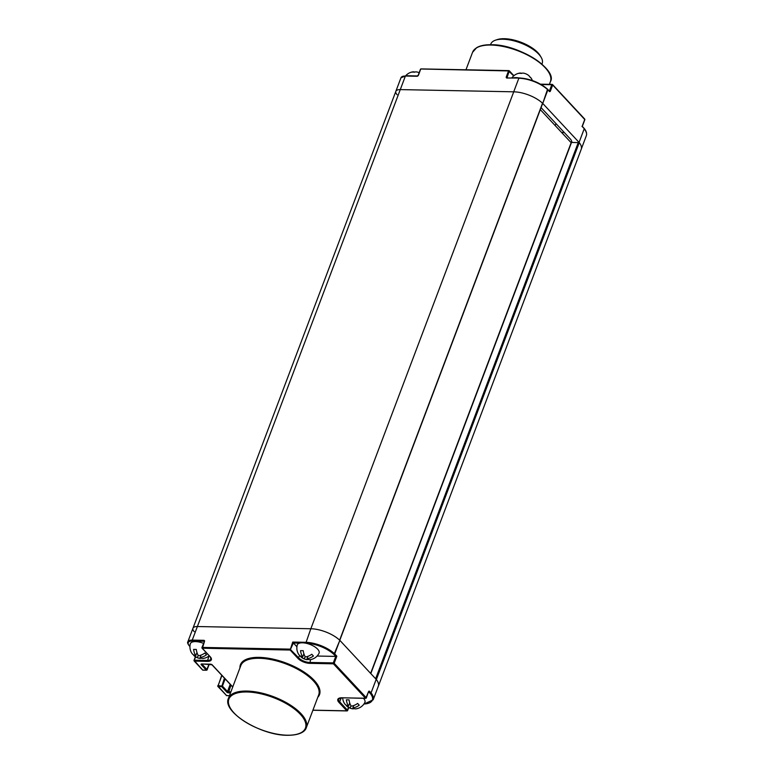 <?xml version="1.0" encoding="UTF-8"?>
<svg xmlns="http://www.w3.org/2000/svg" width="774" height="774" viewBox="0 0 774 774"><rect width="100%" height="100%" fill="white"/><g stroke="black" fill="none" stroke-linecap="round" stroke-linejoin="round"><path stroke-width="1.16" d="M397.101 94.709A9.985 4.189 20.7 0 1 395.843 91.342A9.985 4.189 20.7 0 1 400.274 89.6L513.713 91.816A22.959 9.636 20.7 0 1 513.733 91.816A22.959 9.636 20.7 0 1 542.535 103.213A22.959 9.636 20.7 0 1 542.719 103.416L579.078 142.416A22.959 9.636 20.7 0 1 579.155 142.522M571.909 142.106A33.282 13.961 -159.3 0 0 571.425 140.578A8.32 3.493 -159.3 0 0 570.448 139.127L541.084 107.615M564.285 132.509L561.595 132.46M555.219 125.62L555.984 123.608M583.857 128.261L582.067 126.346M584.409 118.925L584.612 119.844M582.29 126.433L584.825 119.728A0.668 0.668 0 0 0 584.689 119.041L552.597 84.608A0.668 0.668 0 0 0 552.123 84.395L584.738 119.506L582.067 126.568M540.533 84.172L552.123 84.395L552.646 85.072L550.411 91.003A1.335 0.784 91.1 0 1 549.327 91.438L547.537 89.291A22.301 9.356 -159.3 0 0 519.383 78.039L506.941 78.019L519.18 77.932C530.238 78.725 539.778 82.537 547.789 89.387L548.998 90.858M547.857 89.861L542.738 103.426L547.537 89.291M421.269 69.002L508.528 70.927L513.694 75.9M506.293 76.868L507.154 77.226L509.34 70.831L508.528 70.927L506.293 76.868A1.335 0.919 -43 0 0 506.941 78.019M419.16 72.698A11.697 11.697 0 0 0 416.799 71.963A11.571 6.792 91.1 0 0 414.429 72.205A11.697 9.182 -112.1 0 0 413.064 72.069A11.697 9.182 -112.1 0 0 411.729 72.156A11.571 6.792 91.1 0 1 412.687 71.885A11.697 11.697 0 0 0 405.731 75.717L405.944 75.823M414.738 72.088A11.571 6.792 91.1 0 0 412.687 71.885M512.582 78.126A11.649 4.886 20.7 0 1 516.035 77.623A11.649 4.886 -159.3 0 1 518.957 77.932M529.803 76.858A11.571 8.011 137 0 1 531.39 78.532A11.571 8.011 137 0 1 531.525 78.764A11.697 8.311 -29 0 0 529.89 77.003A11.571 8.011 137 0 0 528.245 75.155A11.697 11.697 0 0 0 523.717 73.191A11.571 6.792 91.1 0 0 521.337 73.433A11.697 9.182 -112.1 0 0 519.983 73.288A11.697 9.182 -112.1 0 0 518.648 73.375A11.571 6.792 91.1 0 1 519.606 73.114A11.697 11.697 0 0 0 511.972 77.797M521.657 73.317A11.571 6.792 91.1 0 0 519.606 73.114M541.161 57.353L540.194 55.728A25.794 10.817 -159.3 0 0 504.348 38.7A25.794 10.817 20.7 0 0 497.401 39.551L495.602 40.142A27.458 11.513 20.7 0 1 502.994 39.232A27.458 11.513 -159.3 0 1 541.161 57.353A27.458 11.513 -159.3 0 1 542.177 63.429L541.916 64.136M490.552 44.728L490.813 44.021A27.458 11.513 20.7 0 1 495.602 40.142M571.425 142.445L579.262 142.629A22.959 9.636 20.7 0 1 581.226 149.295L378.331 686.228A22.959 9.636 20.7 0 1 378.157 686.625M310.848 628.749L197.38 626.534L400.274 89.6L513.733 91.816L310.848 628.749A22.959 9.636 20.7 0 1 339.641 640.146L542.39 103.581M420.514 69.554L418.482 75.155A1.335 0.919 -43 0 1 416.983 76.258L405.402 76.036L400.274 89.6A9.985 4.189 -159.3 0 0 395.843 91.342L400.971 77.777A9.985 4.189 -159.3 0 1 405.402 76.036L400.971 77.777M376.174 679.34L371.046 692.904L370.291 693.456L371.046 692.904A22.959 9.636 20.7 0 1 373.184 699.793L378.302 686.228A22.959 9.636 -159.3 0 0 376.183 679.359L339.844 640.359A22.959 9.636 -159.3 0 0 310.819 628.749L197.38 626.534A9.985 4.189 -159.3 0 0 192.958 628.275A9.985 4.189 -159.3 0 0 194.216 631.642M376.261 679.456L376.367 679.562A22.959 9.636 20.7 0 1 378.331 686.228M540.32 109.627L571.154 142.716M312.919 710.164L346.81 710.822L338.954 702.395A8.988 3.773 20.7 0 1 341.798 697.79L365.502 698.254L333.42 663.821L309.716 663.357A8.988 3.773 20.7 0 1 298.019 658.471L290.163 650.044L292.717 642.062L305.691 642.314A22.959 9.636 20.7 0 1 334.707 653.914L339.834 640.35L333.971 654.485L334.707 653.914L336.835 656.197L335.761 656.4L333.304 662.902L309.6 662.438A8.32 3.493 20.7 0 1 298.774 657.919L290.047 649.125L202.246 647.412L202.082 648.215L209.851 656.371M192.958 628.275L187.83 641.84A9.985 4.189 20.7 0 1 192.252 640.098L197.38 626.534A9.985 4.189 -159.3 0 0 192.958 628.275L395.843 91.342M230.526 692.856L228.485 692.817A1.335 0.561 20.7 0 1 226.753 692.091L221.683 686.644L224.431 678.15M221.741 675.267L217.9 686.47L226.53 695.536L217.765 685.783A0.668 0.668 0 0 0 217.9 686.47L221.683 686.644L222.428 686.093L225.147 678.914M292.717 642.062L293.375 642.991L290.163 650.044L202.082 648.215A0.668 0.668 0 0 1 201.946 647.528L204.278 641.82M189.05 645.371L189.417 645.787A9.317 3.909 20.7 0 1 192.368 641.017L203.949 641.24L203.833 640.321A1.335 0.919 -43 0 1 204.491 641.472L202.362 648.331L210.218 656.758A8.988 3.773 20.7 0 1 207.364 661.364L194.438 661.112L194.032 660.309L202.42 669.674M203.194 670.071L206.494 670.236L202.991 670.168A0.668 0.668 0 0 1 202.517 669.955L194.168 660.996A0.668 0.668 0 0 1 194.032 660.309L195.377 656.739M209.222 664.256L207.122 669.81A0.668 0.668 0 0 1 206.494 670.236L209.057 664.247M201.211 664.692L206.29 670.139L207.045 669.578L201.946 664.111L201.211 664.692A1.335 0.561 20.7 0 1 201.637 664.005L210.528 664.179A1.335 0.561 20.7 0 1 212.26 664.905L232.771 686.915M317.108 656.042L335.761 656.4L333.971 654.494A22.301 9.356 20.7 0 0 305.943 643.233M299.654 643.107L293.375 642.991L296.916 646.783M333.42 663.821L333.304 662.902L334.165 663.27L333.42 663.821M341.798 697.79L365.705 698.351L366.257 697.703L334.165 663.27L336.835 656.197M368.376 692.101L366.344 697.925A0.668 0.668 0 0 1 365.705 698.351L368.501 691.763A1.335 0.784 91.1 0 1 369.585 691.337L371.056 692.924L376.183 679.359M348.629 707.455L346.81 710.822L347.565 710.271L339.699 701.834L341.189 697.906M229.491 695.594L226.724 695.642A0.668 0.668 0 0 1 226.25 695.429L226.163 695.149M229.452 695.691L226.927 695.545M203.523 643.368A11.649 4.886 20.7 0 0 195.551 641.598A11.649 4.886 -159.3 0 0 190.327 643.823A11.697 11.697 0 0 0 191.662 652.985A11.571 8.011 -43 0 0 195.783 655.675A11.571 6.792 91.1 0 1 193.616 649.386A11.697 2.196 -6.9 0 0 194.893 649.444A11.697 2.196 -6.9 0 0 196.306 649.444A11.571 6.792 91.1 0 0 198.473 655.733A11.571 8.011 -43 0 0 204.858 653.014A11.697 1.335 -126.7 0 0 206.494 654.775A11.571 8.011 -43 0 1 200.108 657.484A11.571 6.792 91.1 0 0 203.446 658.403A11.697 11.697 0 0 0 209.154 655.801M193.248 654.659A11.571 8.011 -43 0 0 194.806 656.362A11.571 8.011 -43 0 0 197.418 657.436A11.571 6.792 91.1 0 0 199.344 658.326A11.571 6.792 91.1 0 0 201.395 658.2M201.008 655.114L200.108 657.484M198.212 655.326L197.418 657.436M196.964 652.54L195.783 655.675M363.441 698.312A11.649 4.886 20.7 0 1 364.854 702.463A11.697 11.697 0 0 1 356.204 708.82A11.571 6.792 91.1 0 1 352.867 707.9A11.571 8.011 -43 0 0 359.252 705.182A11.697 1.335 -126.7 0 1 357.617 703.431A11.571 8.011 -43 0 1 351.232 706.14A11.571 6.792 91.1 0 1 349.064 699.851A11.697 2.196 -6.9 0 1 347.652 699.851A11.697 2.196 -6.9 0 1 346.365 699.802A11.571 6.792 91.1 0 0 348.532 706.091A11.571 8.011 -43 0 1 344.42 703.402A11.571 8.011 -43 0 1 344.285 703.169M346.007 705.075A11.571 8.011 -43 0 0 347.565 706.768A11.571 8.011 -43 0 0 350.177 707.852A11.571 6.792 91.1 0 0 352.102 708.742A11.571 6.792 91.1 0 0 354.153 708.616M353.766 705.52L352.867 707.9M350.97 705.743L350.177 707.852M349.722 702.956L348.532 706.091M302.47 642.817A11.649 4.886 -159.3 0 0 297.245 645.042A11.697 11.697 0 0 0 298.58 654.214A11.571 8.011 -43 0 0 302.692 656.903A11.571 6.792 91.1 0 1 300.525 650.615A11.697 2.196 -6.9 0 0 301.802 650.663A11.697 2.196 -6.9 0 0 303.224 650.663A11.571 6.792 91.1 0 0 305.391 656.952A11.571 8.011 -43 0 0 311.777 654.243A11.697 1.335 -126.7 0 0 313.412 655.994A11.571 8.011 -43 0 1 307.026 658.713A11.571 6.792 91.1 0 0 310.364 659.632A11.697 11.697 0 0 0 319.014 653.275A11.649 4.886 20.7 0 0 314.534 646.667A11.649 4.886 20.7 0 0 302.47 642.817M300.167 655.888A11.571 8.011 -43 0 0 301.725 657.581A11.571 8.011 -43 0 0 304.337 658.664A11.571 6.792 91.1 0 0 306.252 659.554A11.571 6.792 91.1 0 0 308.313 659.429M307.926 656.333L307.026 658.713M305.13 656.555L304.337 658.664M303.882 653.769L302.692 656.903M465.967 69.776L472.566 52.303A41.602 17.444 20.7 0 1 491.016 45.047A41.602 17.444 20.7 0 1 533.431 58.379A41.602 17.444 20.7 0 1 550.391 81.715L549.405 84.347M491.558 44.834A40.935 17.173 20.7 0 1 548.64 72.175M584.157 128.397C586.363 131.106 587.079 133.544 586.324 135.731A22.959 9.636 -159.3 0 0 584.196 128.852L579.078 142.416M579.058 142.406L584.186 128.842M541.123 84.501L551.785 84.714L549.54 90.645L550.411 91.003M549.327 91.438L549.201 90.955M513.713 91.816L518.841 78.251A22.959 9.636 -159.3 0 1 547.847 89.852M507.483 77.806L507.154 77.226L507.599 77.71M416.983 76.258L417.525 76.045M571.638 142.097L370.804 673.583M578.371 142.232L375.632 678.759M579.262 142.629L376.367 679.562M226.753 692.091L227.508 691.54L222.428 686.093L218.065 685.667L221.915 675.46M317.775 697.316A42.26 17.725 -159.3 0 0 305.13 672.77A42.26 17.725 -159.3 0 0 259.184 657.368A42.26 17.725 -159.3 0 0 239.95 667.904M306.281 727.734L318.675 694.946A41.602 17.444 -159.3 0 0 301.705 671.609A41.602 17.444 -159.3 0 0 259.29 658.287A41.602 17.444 -159.3 0 0 240.84 665.543L228.456 698.322C221.732 711.703 260.867 735.571 287.493 735.3C301.038 735.29 305.44 730.811 306.281 727.734A41.602 17.444 -159.3 0 0 289.321 704.398A41.602 17.444 -159.3 0 0 246.906 691.066A41.602 17.444 -159.3 0 0 228.456 698.322M287.299 735.203A40.935 17.173 -159.3 0 0 300.283 714.238A40.935 17.173 -159.3 0 0 247.022 691.985A40.935 17.173 -159.3 0 0 234.029 712.941A40.935 17.173 -159.3 0 0 287.299 735.203M210.218 656.758L210.944 658.993A8.32 3.493 20.7 0 1 207.248 660.445L194.322 660.193L195.58 656.865M207.364 661.364L208.941 655.975M230.865 691.946L227.508 691.54L230.217 684.361M228.485 692.817L230.933 685.125M203.833 640.321L192.252 640.098L192.368 641.017M368.627 691.888L370.291 693.456A22.301 9.356 20.7 0 1 363.944 704.001M189.94 646.348L189.417 645.787M310.819 628.749L305.788 643.204M298.019 658.471L299.683 655.51M309.716 663.357L310.684 659.574M369.585 691.337L368.685 691.801M338.954 702.395L339.699 701.834A8.32 3.493 20.7 0 1 338.654 699.028L342.205 697.8M472.566 52.303L476.687 47.659C480.19 45.598 485.075 44.631 491.355 44.737C518.803 44.176 557.977 69.921 550.391 81.715M584.147 128.387L582.3 126.404M405.74 75.717L417.321 75.949L418.192 75.272L420.427 69.331A0.668 0.668 0 0 1 421.066 68.905L508.866 70.618A0.668 0.668 0 0 1 509.34 70.831L513.897 75.717M581.351 148.889L586.324 135.731M532.377 80.525A11.697 11.697 0 0 0 531.39 78.532M571.077 142.629L571.638 141.149M339.786 640.311L542.642 103.464M571.338 142.213L370.63 673.39M201.879 663.908L211.979 664.798L232.722 687.041M189.93 646.522L189.137 645.671C187.666 643.678 187.231 642.401 187.83 641.84M363.867 704.108L373.184 699.793M312.889 710.261L347.013 710.929A0.668 0.668 0 0 0 347.642 710.493L348.764 707.533M194.806 656.362A11.697 11.697 0 0 0 199.344 658.326M347.565 706.768A11.697 11.697 0 0 0 352.102 708.742M342.698 697.906A11.697 11.697 0 0 0 344.42 703.402M301.725 657.581A11.697 11.697 0 0 0 306.252 659.554"/></g></svg>
